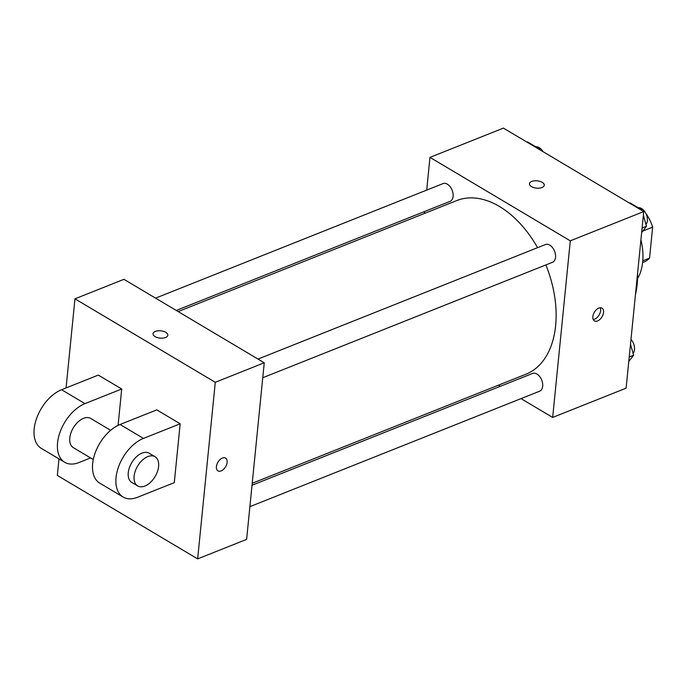 <?xml version="1.0" encoding="UTF-8"?>
<svg xmlns="http://www.w3.org/2000/svg" width="687" height="687" viewBox="0 0 687 687"><rect width="100%" height="100%" fill="white"/><g stroke="black" fill="none" stroke-linecap="round" stroke-linejoin="round"><path stroke-width="1.03" d="M646.321 214.43L646.793 214.713A32.899 20.773 -111.7 0 1 652.65 227.122L649.558 258.097A32.899 20.773 -111.7 0 1 644.277 261.867L642.637 262.528M642.8 260.794L649.558 258.097M642.834 231.038L652.65 227.122M640.928 239.815A50.975 32.186 68.3 0 1 637.527 278.664M637.562 273.495A80.714 50.958 68.3 0 1 635.449 294.68M426.713 190.101L429.976 157.375L503.425 128.108L643.745 211.57L626.115 388.172L552.666 417.438L521.029 398.615M429.976 157.375L570.296 240.836L643.745 211.57M541.974 187.517A7.437 3.658 -174.3 0 1 533.782 187.585A7.437 3.658 -174.3 0 1 529.462 183.738A7.437 3.658 -174.3 0 1 537.225 180.827A7.437 3.658 -174.3 0 1 544.259 185.215A7.437 3.658 -174.3 0 1 541.974 187.517M252.223 483.279L525.916 374.226A93.458 59.005 -111.7 0 0 555.637 325.664A93.458 59.005 -111.7 0 0 545.882 264.924M537.569 247.672A93.458 59.005 -111.7 0 0 456.726 200.587L178.165 311.58M424.377 213.477L424.575 211.519M500.325 386.3L498.436 385.175M570.296 240.836L552.666 417.438M176.267 310.455L450.079 201.351A9.549 6.028 -111.7 0 0 453.111 196.388A9.549 6.028 -111.7 0 0 450.097 186.675A9.549 6.028 -111.7 0 0 443.003 183.609L155.571 298.141M262.752 377.738L552.503 262.288A9.549 6.028 -111.7 0 0 555.543 257.324A9.549 6.028 -111.7 0 0 552.528 247.603A9.549 6.028 -111.7 0 0 545.435 244.538L258.003 359.069M252.026 485.245L532.571 373.453A9.549 6.028 68.3 0 1 541.708 380.1A9.549 6.028 68.3 0 1 539.639 391.204L249.888 506.654M592.847 316.638A7.437 4.457 -59.3 0 1 596.436 309.657A7.437 4.457 -59.3 0 1 602.01 308.12A7.437 4.457 -59.3 0 1 602.035 316.784A7.437 4.457 -59.3 0 1 594.401 320.898A7.437 4.457 -59.3 0 1 592.847 316.638M600.24 307.733A7.437 4.457 -59.3 0 1 599.09 315.032A7.437 4.457 -59.3 0 1 593.224 319.524M529.462 183.738A7.437 3.658 -174.3 0 1 537.225 180.836A7.437 3.658 -174.3 0 1 544.259 185.215M66.072 387.932L74.96 298.828L123.935 279.317L264.246 362.788L246.616 539.381L197.65 558.892L57.339 475.43L58.988 458.89M630.503 344.204L633.612 355.213L628.777 361.499M629.232 356.957L633.612 355.213M633.096 353.393A9.549 6.028 -111.7 0 0 634.487 349.657A9.549 6.028 -111.7 0 0 630.992 339.361M629.49 203.094L630.039 202.88L641.856 209.904L642.044 210.557M643.376 215.289L646.476 226.298L641.649 232.584M641.306 210.128L641.856 209.904M642.096 228.041L646.476 226.298M645.96 224.477A9.549 6.028 -111.7 0 0 647.36 220.742A9.549 6.028 -111.7 0 0 644.767 211.596A9.549 6.028 -111.7 0 0 638.18 207.714M527.066 142.166L527.616 141.943L539.424 148.976L539.613 149.629M538.874 149.191L539.424 148.976M542.953 151.612A9.549 6.028 -111.7 0 0 535.748 146.786M217.968 470.887A7.437 4.457 120.7 0 0 225.594 466.774A7.437 4.457 120.7 0 0 225.568 458.109A7.437 4.457 -59.3 0 1 225.594 466.774A7.437 4.457 -59.3 0 1 217.968 470.887A7.437 4.457 -59.3 0 1 216.912 464.421A7.437 4.457 -59.3 0 1 222.408 458.057A7.437 4.457 -59.3 0 1 225.568 458.109M74.96 298.828L215.28 382.298L264.246 362.788L246.616 539.381M215.28 382.298L197.65 558.892M155.064 336.604A7.437 3.658 -174.3 0 1 153.029 333.727A7.437 3.658 -174.3 0 1 160.784 330.825A7.437 3.658 -174.3 0 1 167.817 335.204A7.437 3.658 -174.3 0 1 163.008 338.107A7.437 3.658 -174.3 0 1 155.064 336.604M123.935 279.317L264.246 362.788M167.817 335.204A7.437 3.658 5.7 0 0 160.784 330.833A7.437 3.658 5.7 0 0 153.029 333.727M123.136 497.044L99.744 483.133A33.981 20.361 120.7 0 1 94.926 453.583A33.981 20.361 120.7 0 1 120.062 424.497L156.782 409.864L180.174 423.776L174.292 482.643L137.572 497.276A33.981 20.361 -59.3 0 1 123.136 497.044A33.981 20.361 -59.3 0 1 118.31 467.495A33.981 20.361 -59.3 0 1 143.446 438.409L180.174 423.776M90.59 457.92L79.108 462.497A33.981 20.361 -59.3 0 1 64.672 462.274L41.28 448.362A33.981 20.361 -59.3 0 1 36.463 418.804A33.981 20.361 -59.3 0 1 61.598 389.718L98.318 375.085L121.711 388.997L118.078 425.382M93.277 459.517L73.354 447.666A16.995 10.176 -59.3 0 1 69.799 437.937A16.995 10.176 -59.3 0 1 77.992 421.981A16.995 10.176 -59.3 0 1 90.727 418.46L110.659 430.311M64.672 462.274A33.981 20.361 -59.3 0 1 59.846 432.716A33.981 20.361 -59.3 0 1 84.982 403.63L121.711 388.997M137.666 485.924L131.818 482.446A16.995 10.176 -59.3 0 1 128.263 472.716A16.995 10.176 -59.3 0 1 136.455 456.752A16.995 10.176 -59.3 0 1 149.191 453.24L155.039 456.718A16.995 10.176 -59.3 0 1 155.107 476.52A16.995 10.176 -59.3 0 1 137.666 485.924A16.995 10.176 -59.3 0 1 134.111 476.194A16.995 10.176 -59.3 0 1 142.303 460.23A16.995 10.176 -59.3 0 1 155.039 456.718M120.062 424.497L143.446 438.409M61.598 389.718L84.982 403.63"/></g></svg>
